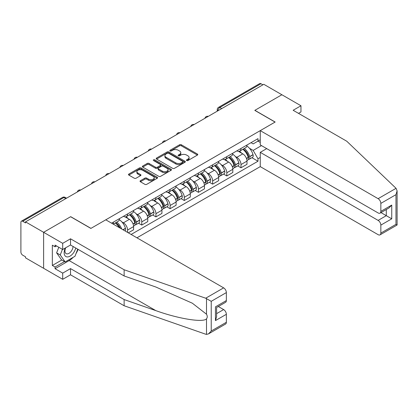 <?xml version="1.0" encoding="UTF-8"?>
<svg xmlns="http://www.w3.org/2000/svg" width="418" height="418" viewBox="0 0 418 418"><rect width="100%" height="100%" fill="white"/><g stroke="black" fill="none" stroke-linecap="round" stroke-linejoin="round"><path stroke-width="0.63" d="M186.674 160.549A0.883 0.512 0 0 0 187.922 160.549L197.4 155.078A1.259 0.726 0 0 0 197.771 154.561A1.259 0.726 0 0 0 197.4 154.049L181.344 144.774A1.259 0.726 0 0 0 179.562 144.774L170.084 150.25A0.883 0.512 0 0 0 169.823 150.611A0.883 0.512 0 0 0 170.084 150.971A0.883 0.512 0 0 0 171.333 150.971L172.561 150.261A4.039 2.33 0 0 1 178.267 150.261L179.604 151.034A4.039 2.33 0 0 1 180.79 152.68A4.039 2.33 0 0 1 179.604 154.331L178.381 155.036A0.883 0.512 0 0 0 178.12 155.397A0.883 0.512 0 0 0 178.381 155.757A0.883 0.512 0 0 0 179.63 155.757L180.853 155.052A4.039 2.33 0 0 1 186.564 155.052L187.901 155.825A4.039 2.33 0 0 1 189.082 157.471A4.039 2.33 0 0 1 187.901 159.117L186.674 159.828A0.883 0.512 0 0 0 186.418 160.188A0.883 0.512 0 0 0 186.674 160.549L186.674 159.828M140.406 180.722A1.259 0.726 0 0 0 140.035 181.234A1.259 0.726 0 0 0 140.406 181.752L144.91 184.354A1.259 0.726 0 0 0 146.692 184.354L157.215 178.277A1.259 0.726 0 0 0 157.586 177.76A1.259 0.726 0 0 0 157.215 177.248L141.164 167.979A1.259 0.726 0 0 0 139.377 167.979L128.854 174.055A1.259 0.726 0 0 0 128.483 174.567A1.259 0.726 0 0 0 128.854 175.085L134.293 178.225A1.259 0.726 0 0 0 136.08 178.225L140.584 175.623A1.259 0.726 0 0 0 140.95 175.111A1.259 0.726 0 0 0 140.584 174.593L137.883 173.036A3.375 1.949 0 0 1 136.895 171.657A3.375 1.949 0 0 1 138.98 169.86A3.375 1.949 0 0 1 142.658 170.283L153.228 176.386A3.375 1.949 0 0 1 154.216 177.76A3.375 1.949 0 0 1 152.131 179.562A3.375 1.949 0 0 1 148.453 179.139L146.692 178.12A1.259 0.726 0 0 0 144.91 178.12L140.406 180.722L140.406 181.752M25.535 221.864L263.8 84.3L281.884 94.745L254.802 110.378L275.065 122.077L90.962 228.369L70.699 216.67L43.618 232.303L25.535 221.864L25.535 222.914L22.718 221.284A2.571 1.484 -120 0 0 21.433 221.159A2.571 1.484 -120 0 0 20.9 222.334L20.9 252.028A2.571 1.484 -120 0 0 22.718 255.179L25.535 256.804L25.535 257.854L43.618 268.293L43.618 232.303L43.618 268.293L62.7 279.313L62.7 273.121L70.517 268.607L70.517 274.798L62.7 279.313M172.65 168.339A1.259 0.726 0 0 0 174.431 168.339L184.96 162.262A1.259 0.726 0 0 0 185.326 161.745A1.259 0.726 0 0 0 184.96 161.228L168.903 151.959A1.259 0.726 0 0 0 167.116 151.959L156.593 158.035A1.259 0.726 0 0 0 156.222 158.553A1.259 0.726 0 0 0 156.593 159.065L172.65 168.339M153.871 160.737A0.883 0.512 0 0 1 154.764 160.862L154.764 159.812L171.087 169.238A1.259 0.726 0 0 1 171.458 169.755A1.259 0.726 0 0 1 171.087 170.267L160.564 176.344A1.259 0.726 0 0 1 158.777 176.344L142.721 167.075L142.721 166.045A1.259 0.726 0 0 0 142.355 166.563A1.259 0.726 0 0 0 142.721 167.075M142.721 166.045L147.23 163.443A1.259 0.726 0 0 1 149.012 163.443L155.522 167.205A1.259 0.726 0 0 0 157.309 167.205L160.293 165.481A1.259 0.726 0 0 0 160.664 164.964A1.259 0.726 0 0 0 160.293 164.446L153.516 160.533A0.883 0.512 0 0 1 153.26 160.172A0.883 0.512 0 0 1 153.803 159.702A0.883 0.512 0 0 1 154.764 159.812M136.942 237.811L260.257 166.62L378.112 234.665A3.856 2.226 -120 0 0 380.04 234.853A3.856 2.226 -120 0 0 380.84 233.092L380.84 225.114A3.856 2.226 -120 0 0 378.112 220.396L386.295 215.672L391.744 218.818L380.84 225.114M221.723 108.591L219.816 107.494A2.571 1.484 60 0 0 218.53 107.363L259.698 83.6A2.571 1.484 60 0 1 260.984 83.725L219.816 107.494A2.571 1.484 120 0 0 217.997 110.639L217.997 110.744M262.891 84.828L260.984 83.725M240.987 148.468A5.909 3.412 60 0 1 239.765 151.117L245.763 147.659A5.909 3.412 -120 0 0 246.986 145.004M235.297 156.457L236.807 157.33A5.909 3.412 60 0 1 240.987 164.572L246.986 161.108A5.909 3.412 -120 0 0 242.806 153.871L238.516 151.389M246.986 161.108L246.986 164.311L240.987 167.775L237.737 165.894M239.765 151.117A5.909 3.412 60 0 1 236.854 150.851M240.987 164.572L240.987 167.775M226.812 156.651A5.909 3.412 60 0 1 225.589 159.305L231.588 155.841A5.909 3.412 -120 0 0 232.81 153.187M223.562 174.081L226.812 175.957L232.81 172.493L232.81 169.295A5.909 3.412 -120 0 0 228.63 162.053L224.341 159.577M225.589 159.305A5.909 3.412 60 0 1 222.679 159.039M221.122 164.645L222.632 165.518A5.909 3.412 60 0 1 226.812 172.759L226.812 175.957M212.637 164.833A5.909 3.412 60 0 1 211.414 167.487L217.412 164.023A5.909 3.412 -120 0 0 218.635 161.374M209.387 182.264L212.637 184.139L218.635 180.68L218.635 177.478A5.909 3.412 -120 0 0 214.455 170.241L210.165 167.759M211.414 167.487A5.909 3.412 60 0 1 208.504 167.221M206.947 172.827L208.457 173.7A5.909 3.412 60 0 1 212.637 180.942L212.637 184.139M198.461 173.021A5.909 3.412 60 0 1 197.239 175.675L203.237 172.211A5.909 3.412 -120 0 0 204.459 169.556M195.211 190.446L198.461 192.327L204.459 188.863L204.459 185.665A5.909 3.412 -120 0 0 200.279 178.423L195.985 175.947M197.239 175.675A5.909 3.412 60 0 1 194.328 175.408M192.771 181.015L194.281 181.887A5.909 3.412 60 0 1 198.461 189.124L198.461 192.327M184.286 181.203A5.909 3.412 60 0 1 183.063 183.857L189.061 180.393A5.909 3.412 -120 0 0 190.284 177.739M181.036 198.634L184.286 200.509L190.284 197.045L190.284 193.847A5.909 3.412 -120 0 0 186.104 186.606L181.809 184.129M183.063 183.857A5.909 3.412 60 0 1 180.153 183.591M178.596 189.197L180.106 190.07A5.909 3.412 60 0 1 184.286 197.312L184.286 200.509M170.11 189.385A5.909 3.412 60 0 1 168.888 192.04L174.886 188.581A5.909 3.412 -120 0 0 176.109 185.926M166.86 206.816L170.11 208.697L176.109 205.233L176.109 202.03A5.909 3.412 -120 0 0 171.929 194.793L167.634 192.311M168.888 192.04A5.909 3.412 60 0 1 165.977 191.773M164.42 197.38L165.93 198.252A5.909 3.412 60 0 1 170.11 205.494L170.11 208.697M155.935 197.573A5.909 3.412 60 0 1 154.712 200.227L160.705 196.763A5.909 3.412 -120 0 0 161.933 194.109M152.68 215.004L155.935 216.879L161.933 213.415L161.933 210.217A5.909 3.412 -120 0 0 157.753 202.976L153.458 200.499M154.712 200.227A5.909 3.412 60 0 1 151.802 199.961M150.245 205.567L151.755 206.44A5.909 3.412 60 0 1 155.935 213.676L155.935 216.879M141.759 205.755A5.909 3.412 60 0 1 140.537 208.41L146.53 204.945A5.909 3.412 -120 0 0 147.758 202.296M138.504 223.186L141.759 225.062L147.758 221.603L147.758 218.4A5.909 3.412 -120 0 0 143.578 211.158L139.283 208.681M140.537 208.41A5.909 3.412 60 0 1 137.626 208.143M136.064 213.75L137.579 214.622A5.909 3.412 60 0 1 141.759 221.864L141.759 225.062M127.584 213.943A5.909 3.412 60 0 1 126.356 216.597L132.354 213.133A5.909 3.412 -120 0 0 133.582 210.479M128.31 232.826L133.582 229.785L133.582 226.587A5.909 3.412 -120 0 0 129.402 219.345L125.107 216.869M126.356 216.597A5.909 3.412 60 0 1 123.446 216.325M121.889 221.932L123.404 222.81A5.909 3.412 60 0 1 127.584 230.046L127.584 232.408M113.278 224.147L118.179 221.315A5.909 3.412 -120 0 0 119.402 218.661M113.409 222.125A5.909 3.412 60 0 1 112.97 223.97M260.257 142.434L257.984 141.122L253.167 143.902L251.03 142.669M249.473 148.275L253.167 150.407L261.48 145.605M260.257 157.44L257.984 158.751L253.167 150.407M131.127 234.456L257.984 161.217L257.984 158.751M260.257 139.811L257.984 141.122L257.984 138.656L111.59 223.175M251.913 157.711L257.984 161.217M187.029 160.674L187.901 160.167A4.039 2.33 0 0 0 189.082 158.521L189.082 157.471M180.79 152.68L180.79 153.73A4.039 2.33 0 0 1 179.604 155.381L178.732 155.883M197.385 155.083L181.344 145.825A1.259 0.726 0 0 0 179.562 145.825L170.439 151.091M184.939 162.268L168.903 153.009A1.259 0.726 0 0 0 167.116 153.009L156.609 159.075M182.729 162.106A0.883 0.512 0 0 0 182.985 161.745A0.883 0.512 0 0 0 182.729 161.385L168.637 153.249A0.883 0.512 0 0 0 167.388 153.249L166.092 153.996A4.039 2.33 0 0 0 164.911 155.642A4.039 2.33 0 0 0 166.092 157.288L175.727 162.853A4.039 2.33 0 0 0 181.433 162.853L182.729 162.106L182.729 163.156A0.883 0.512 0 0 0 182.985 162.795L182.985 161.745M164.911 155.642L164.911 156.693A4.039 2.33 0 0 0 166.092 158.338L166.092 157.288M182.729 163.156L181.433 163.903A4.039 2.33 0 0 1 175.727 163.903L166.092 158.338M142.742 167.085L147.23 164.493L147.23 163.443M160.664 164.964L160.664 166.014A1.259 0.726 0 0 1 160.293 166.526L157.309 168.255A1.259 0.726 0 0 1 155.522 168.255L149.012 164.493A1.259 0.726 0 0 0 147.23 164.493M154.764 160.862L171.072 170.278M162.278 171.103A3.375 1.949 0 0 0 165.956 171.526A3.375 1.949 0 0 0 168.041 169.729A3.375 1.949 0 0 0 167.054 168.349L163.328 166.202A1.259 0.726 0 0 0 161.541 166.202L158.558 167.926A1.259 0.726 0 0 0 158.187 168.438A1.259 0.726 0 0 0 158.558 168.956L162.278 171.103L162.278 172.153A3.375 1.949 0 0 0 165.956 172.577A3.375 1.949 0 0 0 168.041 170.774L168.041 169.729M158.187 168.438L158.187 169.489A1.259 0.726 0 0 0 158.558 170.006L158.558 168.956M162.278 172.153L158.558 170.006M154.216 177.76L154.216 178.81A3.375 1.949 0 0 1 152.131 180.607A3.375 1.949 0 0 1 148.453 180.189L146.692 179.17A1.259 0.726 0 0 0 144.91 179.17L140.422 181.762M136.895 171.657L136.895 172.707A3.375 1.949 0 0 0 137.883 174.087L137.883 173.036M140.568 175.633L137.883 174.087M157.199 178.287L141.164 169.024A1.259 0.726 0 0 0 139.377 169.024L128.869 175.095M243.219 149.127A8.099 4.676 60 0 1 243.26 149.148A8.099 4.676 60 0 1 248.59 156.416L248.637 156.583A1.573 0.909 60 0 1 248.386 157.816A1.573 0.909 60 0 1 248.355 157.837M242.868 149.331A9.766 5.638 60 0 1 248.235 157.387L248.282 157.555A3.245 1.876 60 0 1 247.769 160.104L246.965 160.569M248.323 159.383A3.245 1.876 -120 0 0 249.222 159.263A3.245 1.876 -120 0 0 249.734 156.719L249.687 156.546A9.766 5.638 -120 0 0 244.321 148.489M246.866 146.039A9.766 5.638 60 0 1 253.005 154.634L253.052 154.801A3.245 1.876 60 0 1 252.54 157.351L249.222 159.263M239.535 151.232A9.766 5.638 60 0 1 241.578 153.16M246.322 153.171L247.571 153.892M396.055 188.319L397.1 190.859L395.971 194.663L380.84 203.394A3.856 2.226 -120 0 0 378.112 198.675L396.055 188.319L346.762 141.227L293.149 110.274L300.965 105.759L281.884 94.745L254.891 110.326L275.159 122.025L260.257 130.63L378.112 198.675M300.965 105.759L300.965 111.951L298.509 113.367M260.257 166.62L260.257 152.351L378.112 220.396M260.257 130.63L260.257 144.9L378.112 212.945A3.856 2.226 -120 0 0 380.04 213.133A3.856 2.226 -120 0 0 380.84 211.372L380.84 203.394M266.705 148.625L260.257 152.351M380.97 212.6L386.295 215.672L386.295 209.528M380.84 211.372L391.744 205.076L389.017 207.95L380.04 213.133M380.84 233.092L395.971 224.356L396.546 224.685M70.517 268.607L124.13 299.565L124.13 305.751L205.698 334.212L206.508 334.4L208.504 333.893L211.231 331.014L226.357 322.278A3.856 2.226 60 0 1 225.563 324.044L208.504 333.893M124.13 299.565L155.82 310.616C178.329 318.798 203.55 322.858 206.508 318.782C207.495 317.539 207.495 316.018 206.508 314.216L192.353 303.212L155.82 287.009L124.13 275.953L70.517 245L62.7 249.509L55.066 245.105L55.066 246.782L52.339 245.209L52.339 265.461L55.066 267.034L64.518 261.579M124.13 305.751L70.517 274.798M226.357 292.584L211.231 301.321L205.698 298.217L124.13 269.762L70.517 238.809L62.7 243.323L43.618 232.303L70.605 216.723L90.873 228.421L105.775 219.816L223.635 287.861A3.856 2.226 60 0 1 226.357 292.584L226.357 300.558A3.856 2.226 60 0 1 225.563 302.324L216.587 307.507L216.587 316.802L215.453 320.601L215.453 306.854C216.926 307.705 216.926 307.705 215.453 306.854L226.357 300.558M62.7 243.323L62.7 249.509M73.16 257.326A14.458 8.35 -60 0 1 69.153 260.581L55.066 268.711L62.7 273.121M55.066 268.711L55.066 267.034M70.517 238.809L70.517 245M124.13 269.762L124.13 275.953M216.587 313.652L223.635 309.581A3.856 2.226 60 0 1 226.357 314.305L226.357 322.278M223.635 309.581L218.311 306.509M78.082 249.368A14.458 8.35 -60 0 1 76.029 253.543M56.524 245.946L55.066 246.782M52.339 265.461L61.796 260.001M65.302 248.01A8.355 4.823 120 0 0 64.153 252.712A8.355 4.823 120 0 0 69.2 256.547A8.355 4.823 120 0 0 75.715 248.005M65.746 247.754A5.716 3.302 120 0 0 64.942 251.014A5.716 3.302 120 0 0 66.128 253.632A5.716 3.302 120 0 0 70.49 252.143A5.716 3.302 120 0 0 73.03 246.453M77.727 249.165L74.968 256.281L65.156 261.945L61.519 259.844L56.618 252.869L58.792 247.257M65.156 261.945L60.249 254.964L62.428 249.353M56.618 252.869L60.249 254.964M229.043 157.309A8.099 4.676 60 0 1 229.085 157.33A8.099 4.676 60 0 1 234.414 164.598L234.461 164.765A1.573 0.909 60 0 1 234.211 166.003A1.573 0.909 60 0 1 234.174 166.019M228.693 157.513A9.766 5.638 60 0 1 234.059 165.57L234.106 165.742A3.245 1.876 60 0 1 233.594 168.287L232.784 168.752M234.148 167.571A3.245 1.876 -120 0 0 235.047 167.451A3.245 1.876 -120 0 0 235.559 164.901L235.512 164.734A9.766 5.638 -120 0 0 230.146 156.672M232.69 154.226A9.766 5.638 60 0 1 238.83 162.816L238.877 162.983A3.245 1.876 60 0 1 238.364 165.533L235.047 167.451M225.359 159.42A9.766 5.638 60 0 1 227.397 161.343M232.147 161.358L233.396 162.074M214.868 165.491A8.099 4.676 60 0 1 214.909 165.518A8.099 4.676 60 0 1 220.239 172.78L220.286 172.947A1.573 0.909 60 0 1 220.035 174.186A1.573 0.909 60 0 1 219.999 174.207M214.518 165.7A9.766 5.638 60 0 1 219.884 173.757L219.931 173.925A3.245 1.876 60 0 1 219.419 176.474L218.609 176.939M219.972 175.753A3.245 1.876 -120 0 0 220.871 175.633A3.245 1.876 -120 0 0 221.383 173.083L221.336 172.916A9.766 5.638 -120 0 0 215.97 164.859M218.515 162.409A9.766 5.638 60 0 1 224.654 171.004L224.701 171.171A3.245 1.876 60 0 1 224.189 173.716L220.871 175.633M211.184 167.602A9.766 5.638 60 0 1 213.222 169.525M217.971 169.541L219.215 170.262M200.692 173.679A8.099 4.676 60 0 1 200.734 173.7A8.099 4.676 60 0 1 206.064 180.968L206.111 181.135A1.573 0.909 60 0 1 205.86 182.368A1.573 0.909 60 0 1 205.823 182.389M200.337 173.883A9.766 5.638 60 0 1 205.708 181.94L205.755 182.107A3.245 1.876 60 0 1 205.243 184.657L204.433 185.122M205.797 183.941A3.245 1.876 -120 0 0 206.696 183.815A3.245 1.876 -120 0 0 207.208 181.271L207.161 181.104A9.766 5.638 -120 0 0 201.795 173.042M204.339 170.596A9.766 5.638 60 0 1 210.479 179.186L210.526 179.353A3.245 1.876 60 0 1 210.014 181.903L206.696 183.815M197.009 175.785A9.766 5.638 60 0 1 199.046 177.713M203.796 177.723L205.039 178.444M186.517 181.861A8.099 4.676 60 0 1 186.559 181.887A8.099 4.676 60 0 1 191.883 189.15L191.935 189.317A1.573 0.909 60 0 1 191.684 190.556A1.573 0.909 60 0 1 191.648 190.571M186.162 182.065A9.766 5.638 60 0 1 191.533 190.127L191.58 190.294A3.245 1.876 60 0 1 191.068 192.839L190.258 193.304M191.622 192.123A3.245 1.876 -120 0 0 192.52 192.003A3.245 1.876 -120 0 0 193.032 189.453L192.985 189.286A9.766 5.638 -120 0 0 187.619 181.229M190.159 178.779A9.766 5.638 60 0 1 196.303 187.369L196.35 187.541A3.245 1.876 60 0 1 195.838 190.085L192.52 192.003M182.833 183.972A9.766 5.638 60 0 1 184.871 185.895M189.62 185.911L190.864 186.627M172.341 190.049A8.099 4.676 60 0 1 172.383 190.07A8.099 4.676 60 0 1 177.707 197.333L177.76 197.505A1.573 0.909 60 0 1 177.509 198.738A1.573 0.909 60 0 1 177.472 198.759M171.986 190.253A9.766 5.638 60 0 1 177.352 198.31L177.404 198.477A3.245 1.876 60 0 1 176.892 201.027L176.082 201.492M177.446 200.306A3.245 1.876 -120 0 0 178.345 200.185A3.245 1.876 -120 0 0 178.857 197.636L178.81 197.468A9.766 5.638 -120 0 0 173.439 189.411M175.983 186.961A9.766 5.638 60 0 1 182.128 195.556L182.175 195.723A3.245 1.876 60 0 1 181.663 198.273L178.345 200.185M168.658 192.155A9.766 5.638 60 0 1 170.696 194.083M175.445 194.093L176.689 194.814M158.166 198.231A8.099 4.676 60 0 1 158.208 198.252A8.099 4.676 60 0 1 163.532 205.52L163.579 205.687A1.573 0.909 60 0 1 163.333 206.926A1.573 0.909 60 0 1 163.297 206.941M157.811 198.435A9.766 5.638 60 0 1 163.177 206.492L163.229 206.664A3.245 1.876 60 0 1 162.712 209.209L161.907 209.674M163.271 208.493A3.245 1.876 -120 0 0 164.169 208.368A3.245 1.876 -120 0 0 164.682 205.823L164.635 205.656A9.766 5.638 -120 0 0 159.263 197.594M161.808 195.149A9.766 5.638 60 0 1 167.947 203.738L167.999 203.906A3.245 1.876 60 0 1 167.482 206.455L164.169 208.368M154.482 200.337A9.766 5.638 60 0 1 156.52 202.265M161.27 202.281L162.513 202.996M143.991 206.414A8.099 4.676 60 0 1 144.032 206.44A8.099 4.676 60 0 1 149.357 213.702L149.404 213.87A1.573 0.909 60 0 1 149.158 215.108A1.573 0.909 60 0 1 149.121 215.129M143.635 206.617A9.766 5.638 60 0 1 149.001 214.68L149.048 214.847A3.245 1.876 60 0 1 148.536 217.397L147.732 217.862M149.095 216.676A3.245 1.876 -120 0 0 149.994 216.555A3.245 1.876 -120 0 0 150.506 214.006L150.459 213.838A9.766 5.638 -120 0 0 145.088 205.781M147.632 203.331A9.766 5.638 60 0 1 153.772 211.926L153.824 212.093A3.245 1.876 60 0 1 153.307 214.638L149.994 216.555M140.302 208.525A9.766 5.638 60 0 1 142.345 210.447M147.094 210.463L148.338 211.184M129.815 214.601A8.099 4.676 60 0 1 129.857 214.622A8.099 4.676 60 0 1 135.181 221.89L135.228 222.057A1.573 0.909 60 0 1 134.983 223.29A1.573 0.909 60 0 1 134.946 223.311M129.46 214.805A9.766 5.638 60 0 1 134.826 222.862L134.873 223.029A3.245 1.876 60 0 1 134.361 225.579L133.556 226.044M134.915 224.863A3.245 1.876 -120 0 0 135.819 224.738A3.245 1.876 -120 0 0 136.331 222.193L136.278 222.026A9.766 5.638 -120 0 0 130.912 213.964M133.457 211.518A9.766 5.638 60 0 1 139.596 220.108L139.643 220.276A3.245 1.876 60 0 1 139.131 222.825L135.819 224.738M126.126 216.707A9.766 5.638 60 0 1 128.169 218.635M132.919 218.645L134.162 219.366M115.64 222.784A8.099 4.676 60 0 1 115.676 222.81A8.099 4.676 60 0 1 120.311 228.212M119.282 219.701A9.766 5.638 60 0 1 125.421 228.291L125.468 228.463A3.245 1.876 60 0 1 125.05 230.945M121.711 229.017A9.766 5.638 -120 0 0 116.737 222.151M115.284 222.987A9.766 5.638 60 0 1 119.172 227.554M118.743 226.833L119.987 227.549M218.091 110.692L217.997 110.639A2.571 1.484 0 0 1 217.245 109.589L217.245 111.178M127.584 230.046L133.582 226.587M141.759 221.864L147.758 218.4M155.935 213.676L161.933 210.217M170.11 205.494L176.109 202.03M184.286 197.312L190.284 193.847M198.461 189.124L204.459 185.665M212.637 180.942L218.635 177.478M226.812 172.759L232.81 169.295M123.404 222.81L129.402 219.345M137.579 214.622L143.578 211.158M151.755 206.44L157.753 202.976M165.93 198.252L171.929 194.793M180.106 190.07L186.104 186.606M194.281 181.887L200.279 178.423M208.457 173.7L214.455 170.241M222.632 165.518L228.63 162.053M236.807 157.33L242.806 153.871M208.028 116.502A2.571 1.484 120 0 0 206.889 117.16M193.847 124.684A2.571 1.484 120 0 0 192.714 125.343M179.672 132.872A2.571 1.484 120 0 0 178.538 133.525M165.497 141.054A2.571 1.484 120 0 0 164.363 141.712M151.321 149.242A2.571 1.484 120 0 0 150.187 149.895M137.146 157.424A2.571 1.484 120 0 0 136.012 158.077M122.97 165.606A2.571 1.484 120 0 0 121.837 166.265M108.795 173.794A2.571 1.484 120 0 0 107.661 174.447M94.62 181.976A2.571 1.484 120 0 0 93.486 182.635M80.444 190.164A2.571 1.484 120 0 0 79.31 190.817M65.788 198.623L63.881 197.521L22.718 221.284M66.546 198.184L65.166 197.39A2.571 1.484 120 0 0 63.881 197.521A2.571 1.484 60 0 0 62.595 197.39L21.433 221.159M187.901 160.167L187.901 159.117M178.381 155.757L178.381 155.036M179.604 155.381L179.604 154.331M170.084 150.971L170.084 150.25M179.562 145.825L179.562 144.774M181.344 145.825L181.344 144.774M197.4 155.078L197.4 154.049M156.593 159.065L156.593 158.035M167.116 153.009L167.116 151.959M168.903 153.009L168.903 151.959M184.96 162.262L184.96 161.228M175.727 163.903L175.727 162.853M181.433 163.903L181.433 162.853M149.012 164.493L149.012 163.443M155.522 168.255L155.522 167.205M157.309 168.255L157.309 167.205M160.293 166.526L160.293 165.481M171.087 170.267L171.087 169.238M144.91 179.17L144.91 178.12M146.692 179.17L146.692 178.12M148.453 180.189L148.453 179.139M140.584 175.623L140.584 174.593M128.854 175.085L128.854 174.055M139.377 169.024L139.377 167.979M141.164 169.024L141.164 167.979M157.215 178.277L157.215 177.248M246.505 158.579L248.282 157.555M249.734 156.719L253.052 154.801M249.687 156.546L253.005 154.634M246.448 158.422L248.715 157.095M395.971 224.356L395.971 194.663M391.744 205.076L391.744 218.818M206.508 334.4L206.508 318.782M206.508 314.216L206.508 298.593M211.231 301.321L211.231 331.014M226.357 314.305L215.453 320.601M205.698 298.217L223.635 287.861M69.153 260.581L155.82 310.616M232.33 166.766L234.106 165.742M235.559 164.901L238.877 162.983M235.512 164.734L238.83 162.816M234.054 165.559L234.54 165.282M232.272 166.604L234.059 165.57M218.154 174.949L219.931 173.925M221.383 173.083L224.701 171.171M221.336 172.916L224.654 171.004M219.878 173.742L220.364 173.465M218.091 174.787L219.884 173.757M203.979 183.136L205.755 182.107M207.208 181.271L210.526 179.353M207.161 181.104L210.479 179.186M203.916 182.974L206.184 181.647M189.803 191.319L191.58 190.294M193.032 189.453L196.35 187.541M192.985 189.286L196.303 187.369M191.528 190.112L192.008 189.835M189.741 191.157L191.533 190.127M175.628 199.501L177.404 198.477M178.857 197.636L182.175 195.723M178.81 197.468L182.128 195.556M177.352 198.299L177.833 198.017M175.565 199.344L177.352 198.31M161.452 207.689L163.229 206.664M164.682 205.823L167.999 203.906M164.635 205.656L167.947 203.738M161.39 207.527L163.657 206.205M147.272 215.871L149.048 214.847M150.506 214.006L153.824 212.093M150.459 213.838L153.772 211.926M147.214 215.709L149.482 214.387M133.096 224.058L134.873 223.029M136.331 222.193L139.643 220.276M136.278 222.026L139.596 220.108M134.826 222.851L135.307 222.569M133.039 223.896L134.826 222.862M123.106 229.827L125.468 228.463M122.939 229.728L125.421 228.291M208.242 116.376A2.571 2.571 0 0 0 204.945 118.278M194.067 124.559A2.571 2.571 0 0 0 190.77 126.466M179.892 132.746A2.571 2.571 0 0 0 176.595 134.648M165.716 140.929A2.571 2.571 0 0 0 162.419 142.836M151.541 149.116A2.571 2.571 0 0 0 148.244 151.018M137.365 157.299A2.571 2.571 0 0 0 134.068 159.201M123.19 165.481A2.571 2.571 0 0 0 119.893 167.388M109.014 173.669A2.571 2.571 0 0 0 105.717 175.57M94.839 181.851A2.571 2.571 0 0 0 91.537 183.753M80.664 190.033A2.571 2.571 0 0 0 77.361 191.94M65.166 197.39A2.571 2.571 0 0 0 62.595 197.39M218.53 107.363A2.571 2.571 0 0 0 217.245 109.589M397.1 190.859L397.1 225.009L380.04 234.853"/></g></svg>
